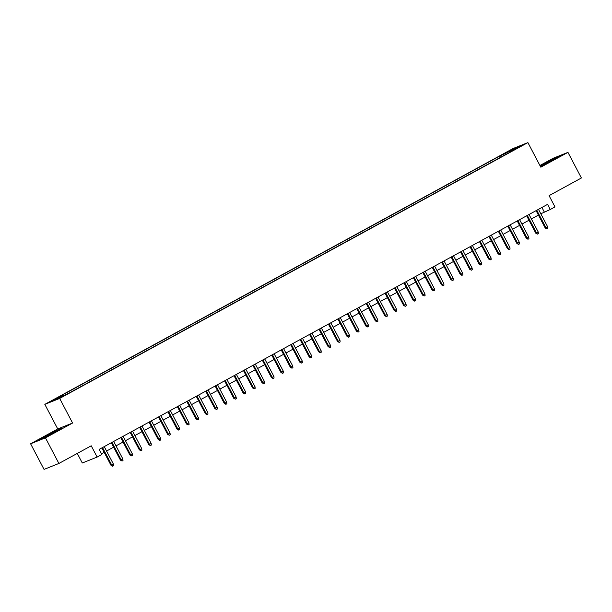 <?xml version="1.0" encoding="UTF-8"?>
<svg xmlns="http://www.w3.org/2000/svg" width="612" height="612" viewBox="0 0 612 612"><rect width="100%" height="100%" fill="white"/><g stroke="black" fill="none" stroke-linecap="round" stroke-linejoin="round"><path stroke-width="0.92" d="M66.226 394.709L61.659 396.943L66.226 394.709M77.273 453.431L82.299 463.001L97.14 457.072L101.86 454.494L99.175 449.376L547.572 204.37L550.264 209.495L554.985 206.917L549.071 195.649L581.4 177.977L567.951 152.365L553.103 158.294L539.922 165.492M30.6 443.784L44.049 469.396L58.897 463.468L45.449 437.855L72.583 423.03L59.678 398.435L44.829 404.364L57.742 428.951L30.6 443.784L45.449 437.855M59.678 398.435L527.904 142.604L513.055 148.532L44.829 404.364M517.859 147.569L522.281 145.404L518.004 147.859M504.166 155.341L503.271 154.522L500.463 155.639L60.557 396.002L63.365 394.878L52.976 400.554L59.081 398.121L72.27 391.32L509.413 152.472M503.271 154.522L513.652 148.846L519.749 146.413L509.368 152.09M97.14 457.072L91.226 445.804L58.897 463.468M527.904 142.604L540.809 167.191L567.951 152.365M540.809 213.779L550.264 209.495M101.5 453.806L104.185 452.337M106.565 451.044L113.625 447.181M116.005 445.88L123.066 442.025M125.445 440.724L132.506 436.869M134.885 435.568L141.946 431.712M144.325 430.412L151.386 426.549M153.765 425.248L160.826 421.393M163.205 420.092L170.266 416.237M172.645 414.936L179.706 411.08M182.085 409.78L189.146 405.917M191.525 404.624L198.586 400.761M200.965 399.46L208.026 395.604M210.406 394.304L217.467 390.448M219.846 389.148L226.907 385.285M229.286 383.992L236.347 380.128M238.726 378.828L245.787 374.972M248.166 373.672L255.227 369.816M257.606 368.516L264.667 364.653M267.046 363.36L274.107 359.496M276.486 358.196L283.547 354.34M285.926 353.04L292.987 349.184M295.367 347.884L302.427 344.028M304.807 342.728L311.868 338.864M314.247 337.564L321.308 333.708M323.687 332.408L330.748 328.552M333.127 327.252L340.188 323.396M342.567 322.096L349.628 318.232M352.007 316.932L359.068 313.076M361.447 311.776L368.508 307.92M370.887 306.62L377.948 302.764M380.327 301.464L387.388 297.6M389.767 296.307L396.828 292.444M399.208 291.144L406.269 287.288M408.648 285.988L415.709 282.132M418.088 280.832L425.149 276.968M427.528 275.675L434.589 271.812M436.968 270.512L444.029 266.656M446.408 265.356L453.469 261.5M455.848 260.199L462.909 256.344M465.288 255.043L472.349 251.18M474.728 249.88L481.789 246.024M484.168 244.723L491.229 240.868M493.609 239.567L500.67 235.712M503.049 234.411L510.11 230.548M512.489 229.248L519.55 225.392M521.929 224.091L528.99 220.236M531.369 218.935L538.43 215.08M541.918 207.46L544.244 211.897M501.167 156.986L500.463 155.639M63.365 394.878L63.977 395.444M513.652 149.749L513.652 148.846M540.442 166.495L559.605 156.167L555.13 157.95L540.167 165.967M72.583 423.03L57.742 428.951M43.421 438.2L61.636 428.247L45.824 435.897L38.946 439.982L43.421 438.2M536.104 210.643L545.231 228.039L545.958 227.748L536.778 210.268M547.656 226.822L547.817 228.421L546.876 228.942L545.958 227.748L547.656 226.822L538.476 209.342M546.876 228.942L545.231 228.039M552.108 160.566L555.023 158.768L552.185 159.946L543.402 165.072M540.289 166.196L558.121 157.047M54.147 432.646L57.061 430.848L50.972 433.663L45.433 437.152M40.468 439.378L60.16 429.127M526.664 215.799L535.791 233.195L536.517 232.912L527.337 215.432M538.216 231.979L538.376 233.585L537.435 234.098L536.517 232.912L538.216 231.979L529.036 214.498M537.435 234.098L535.791 233.195M517.224 220.955L526.351 238.351L527.077 238.068L517.897 220.588M528.776 237.135L528.936 238.741L527.995 239.254L527.077 238.068L528.776 237.135L519.596 219.662M527.995 239.254L526.351 238.351M507.784 226.119L516.911 243.515L517.637 243.224L508.457 225.744M519.336 242.298L519.496 243.897L518.555 244.418L517.637 243.224L519.336 242.298L510.156 224.818M518.555 244.418L516.911 243.515M498.344 231.275L507.47 248.671L508.197 248.38L499.017 230.9M509.895 247.455L510.056 249.053L509.115 249.574L508.197 248.38L509.895 247.455L500.715 229.974M509.115 249.574L507.47 248.671M488.904 236.431L498.03 253.827L498.757 253.544L489.577 236.064M500.455 252.611L500.616 254.217L499.675 254.73L498.757 253.544L500.455 252.611L491.275 235.13M499.675 254.73L498.03 253.827M479.464 241.587L488.59 258.983L489.317 258.7L480.137 241.22M491.015 257.767L491.176 259.373L490.235 259.886L489.317 258.7L491.015 257.767L481.835 240.294M490.235 259.886L488.59 258.983M470.024 246.751L479.15 264.147L479.877 263.856L470.697 246.376M481.575 262.93L481.736 264.529L480.795 265.05L479.877 263.856L481.575 262.93L472.395 245.45M480.795 265.05L479.15 264.147M460.584 251.907L469.71 269.303L470.437 269.012L461.257 251.532M472.135 268.087L472.296 269.685L471.355 270.206L470.437 269.012L472.135 268.087L462.955 250.606M471.355 270.206L469.71 269.303M451.143 257.063L460.278 274.459L460.997 274.168L451.817 256.696M462.695 273.243L462.856 274.849L461.915 275.362L460.997 274.168L462.695 273.243L453.515 255.762M461.915 275.362L460.278 274.459M441.703 262.219L450.837 279.615L451.557 279.332L442.377 261.852M453.255 278.399L453.416 280.005L452.475 280.518L451.557 279.332L453.255 278.399L444.075 260.919M452.475 280.518L450.837 279.615M432.263 267.383L441.397 284.779L442.116 284.488L432.936 267.008M443.815 283.563L443.975 285.161L443.034 285.674L442.116 284.488L443.815 283.563L434.635 266.082M443.034 285.674L441.397 284.779M422.823 272.539L431.957 289.935L432.676 289.644L423.496 272.164M434.375 288.719L434.535 290.317L433.594 290.838L432.676 289.644L434.375 288.719L425.195 271.238M433.594 290.838L431.957 289.935M413.383 277.695L422.517 295.091L423.236 294.8L414.056 277.328M424.935 293.875L425.095 295.481L424.154 295.994L423.236 294.8L424.935 293.875L415.755 276.394M424.154 295.994L422.517 295.091M403.943 282.851L413.077 300.247L413.796 299.964L404.616 282.484M415.494 299.031L415.655 300.637L414.714 301.15L413.796 299.964L415.494 299.031L406.314 281.551M414.714 301.15L413.077 300.247M394.503 288.015L403.637 305.411L404.356 305.12L395.176 287.64M406.054 304.195L406.215 305.793L405.274 306.306L404.356 305.12L406.054 304.195L396.882 286.714M405.274 306.306L403.637 305.411M385.063 293.171L394.197 310.567L394.916 310.276L385.736 292.796M396.614 309.351L396.775 310.95L395.834 311.47L394.916 310.276L396.614 309.351L387.442 291.87M395.834 311.47L394.197 310.567M375.623 298.327L384.757 315.723L385.476 315.432L376.296 297.96M387.174 314.507L387.335 316.106L386.394 316.626L385.476 315.432L387.174 314.507L378.002 297.027M386.394 316.626L384.757 315.723M366.183 303.483L375.317 320.879L376.036 320.596L366.856 303.116M377.734 319.663L377.895 321.269L376.954 321.782L376.036 320.596L377.734 319.663L368.562 302.183M376.954 321.782L375.317 320.879M356.742 308.639L365.877 326.043L366.596 325.752L357.416 308.272M368.294 324.819L368.455 326.425L367.514 326.938L366.596 325.752L368.294 324.819L359.122 307.346M367.514 326.938L365.877 326.043M347.302 313.803L356.436 331.199L357.156 330.908L347.976 313.428M358.854 329.983L359.014 331.582L358.074 332.102L357.156 330.908L358.854 329.983L349.682 312.502M358.074 332.102L356.436 331.199M337.862 318.959L346.996 336.355L347.715 336.065L338.535 318.584M349.414 335.139L349.574 336.738L348.633 337.258L347.715 336.065L349.414 335.139L340.241 317.659M348.633 337.258L346.996 336.355M328.422 324.115L337.556 341.511L338.275 341.228L329.095 323.748M339.974 340.295L340.134 341.901L339.193 342.414L338.275 341.228L339.974 340.295L330.801 322.815M339.193 342.414L337.556 341.511M318.982 329.271L328.116 346.667L328.835 346.384L319.655 328.904M330.534 345.451L330.694 347.058L329.753 347.57L328.835 346.384L330.534 345.451L321.361 327.978M329.753 347.57L328.116 346.667M309.542 334.435L318.676 351.831L319.395 351.54L310.215 334.06M321.093 350.615L321.254 352.214L320.313 352.734L319.395 351.54L321.093 350.615L311.921 333.135M320.313 352.734L318.676 351.831M300.102 339.591L309.236 356.987L309.955 356.697L300.775 339.216M311.653 355.771L311.814 357.37L310.873 357.89L309.955 356.697L311.653 355.771L302.481 338.291M310.873 357.89L309.236 356.987M290.662 344.747L299.796 362.143L300.515 361.853L291.335 344.38M302.213 360.927L302.374 362.534L301.433 363.046L300.515 361.853L302.213 360.927L293.041 343.447M301.433 363.046L299.796 362.143M281.222 349.903L290.356 367.299L291.075 367.016L281.895 349.536M292.773 366.083L292.934 367.69L291.993 368.202L291.075 367.016L292.773 366.083L283.601 348.603M291.993 368.202L290.356 367.299M271.782 355.067L280.916 372.463L281.635 372.173L272.455 354.692M283.333 371.247L283.494 372.846L282.553 373.358L281.635 372.173L283.333 371.247L274.161 353.767M282.553 373.358L280.916 372.463M262.341 360.223L271.476 377.619L272.195 377.329L263.015 359.848M273.893 376.403L274.054 378.002L273.113 378.522L272.195 377.329L273.893 376.403L264.721 358.923M273.113 378.522L271.476 377.619M252.901 365.379L262.035 382.775L262.755 382.485L253.575 365.012M264.453 381.559L264.613 383.166L263.673 383.678L262.755 382.485L264.453 381.559L255.28 364.079M263.673 383.678L262.035 382.775M243.461 370.535L252.595 387.932L253.314 387.648L244.142 370.168M255.013 386.715L255.173 388.322L254.232 388.834L253.314 387.648L255.013 386.715L245.84 369.235M254.232 388.834L252.595 387.932M234.021 375.699L243.155 393.095L243.874 392.805L234.702 375.324M245.573 391.879L245.733 393.478L244.792 393.99L243.874 392.805L245.573 391.879L236.4 374.399M244.792 393.99L243.155 393.095M224.581 380.855L233.715 398.251L234.434 397.961L225.262 380.48M236.133 397.035L236.293 398.634L235.352 399.154L234.434 397.961L236.133 397.035L226.96 379.555M235.352 399.154L233.715 398.251M215.141 386.011L224.275 403.407L224.994 403.117L215.822 385.644M226.692 402.191L226.853 403.79L225.912 404.31L224.994 403.117L226.692 402.191L217.52 384.711M225.912 404.31L224.275 403.407M205.701 391.167L214.835 408.564L215.554 408.281L206.382 390.8M217.252 407.347L217.413 408.954L216.472 409.466L215.554 408.281L217.252 407.347L208.08 389.867M216.472 409.466L214.835 408.564M196.261 396.324L205.395 413.727L206.114 413.437L196.942 395.956M207.812 412.503L207.973 414.11L207.032 414.622L206.114 413.437L207.812 412.503L198.64 395.031M207.032 414.622L205.395 413.727M186.821 401.487L195.955 418.883L196.674 418.593L187.501 401.112M198.372 417.667L198.533 419.266L197.592 419.786L196.674 418.593L198.372 417.667L189.2 400.187M197.592 419.786L195.955 418.883M177.381 406.643L186.515 424.039L187.234 423.749L178.061 406.269M188.932 422.823L189.093 424.422L188.152 424.942L187.234 423.749L188.932 422.823L179.76 405.343M188.152 424.942L186.515 424.039M167.94 411.799L177.075 429.196L177.794 428.913L168.621 411.432M179.492 427.979L179.653 429.586L178.712 430.098L177.794 428.913L179.492 427.979L170.32 410.499M178.712 430.098L177.075 429.196M158.5 416.956L167.634 434.352L168.354 434.069L159.181 416.588M170.052 433.135L170.213 434.742L169.272 435.254L168.354 434.069L170.052 433.135L160.88 415.663M169.272 435.254L167.634 434.352M149.06 422.119L158.194 439.515L158.913 439.225L149.741 421.744M160.612 438.299L160.772 439.898L159.831 440.418L158.913 439.225L160.612 438.299L151.439 420.819M159.831 440.418L158.194 439.515M139.62 427.275L148.754 444.672L149.473 444.381L140.301 426.901M151.172 443.455L151.332 445.054L150.391 445.574L149.473 444.381L151.172 443.455L141.999 425.975M150.391 445.574L148.754 444.672M130.18 432.432L139.314 449.828L140.033 449.537L130.861 432.064M141.732 448.611L141.892 450.218L140.951 450.73L140.033 449.537L141.732 448.611L132.559 431.131M140.951 450.73L139.314 449.828M120.74 437.588L129.874 454.984L130.593 454.701L121.421 437.22M132.291 453.767L132.452 455.374L131.511 455.886L130.593 454.701L132.291 453.767L123.119 436.295M131.511 455.886L129.874 454.984M111.3 442.751L120.434 460.148L121.153 459.857L111.981 442.377M122.851 458.931L123.012 460.53L122.071 461.043L121.153 459.857L122.851 458.931L113.679 441.451M122.071 461.043L120.434 460.148M101.86 447.908L110.994 465.304L111.713 465.013L102.541 447.533M113.411 464.087L113.572 465.686L112.631 466.206L111.713 465.013L113.411 464.087L104.239 446.607M112.631 466.206L110.994 465.304"/></g></svg>
